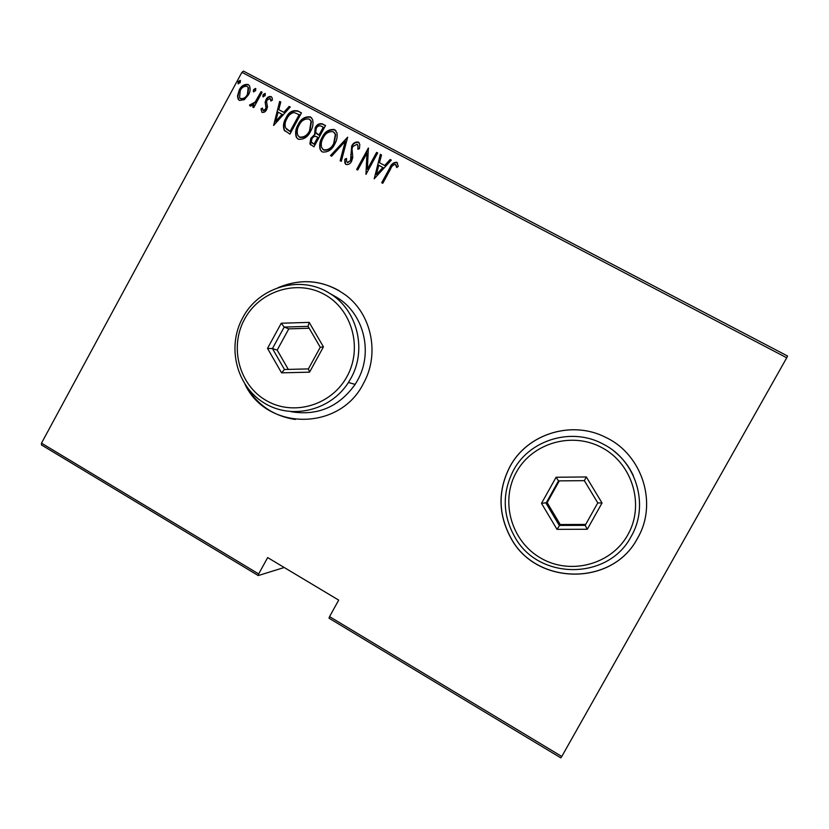 <?xml version="1.0" encoding="UTF-8"?>
<svg xmlns="http://www.w3.org/2000/svg" width="829" height="829" viewBox="0 0 829 829"><rect width="100%" height="100%" fill="white"/><g stroke="black" fill="none" stroke-linecap="round" stroke-linejoin="round"><path stroke-width="1.24" d="M245.032 384.376C266.772 430.738 339.372 431.277 363.226 383.91L364.708 381.081C379.33 352.48 371.278 314.927 346.74 295.912C325.424 280.254 302.533 277.508 278.057 287.684M339.279 290.751C319.994 280.047 300.098 278.865 279.56 287.186M637.532 538.259C658.081 503.649 642.288 454.406 605.709 437.37C571.917 419.878 527.379 433.754 509.99 466.499C497.732 490.343 498.042 514.208 510.913 538.104C535.969 585.626 612.662 586.59 637.532 538.259M637.532 538.218C658.071 503.628 642.278 454.416 605.719 437.38C571.948 419.899 527.431 433.774 510.053 466.489C497.804 490.322 498.115 514.187 510.975 538.062C536.021 585.564 612.672 586.517 637.532 538.218M241.902 72.33L243.477 71.128L787.55 356.014L786.731 357.786L241.902 72.33L41.502 443.152L258.669 573.937L258.254 575.564L284.212 567.502M258.254 575.564L41.45 444.935L41.502 443.152M560.818 757.872L329.03 618.206L329.559 616.631L561.782 756.473L560.818 757.872M258.669 573.937L267.663 557.585L338.698 600.123L329.559 616.631M786.731 357.786L561.782 756.473M244.265 99.698L239.498 100.454L238.224 99.293L237.488 96.133L239.229 90.019C241.198 85.874 244.161 84.04 248.12 84.517L249.529 85.864C250.555 88.91 250.192 91.915 248.441 94.879L244.265 99.698M262.099 92.206L253.747 107.635L252.721 107.096L253.943 104.827L250.244 106.143L249.519 105.076L255.187 102.04L261.073 91.667L262.099 92.206M262.099 112.402L260.959 108.972L262.399 108.029L263.166 110.526L265.529 109.107L265.985 107.542L265.135 102.257L266.016 99.646C267.125 97.304 268.793 96.278 271.042 96.558L272.078 97.656L272.461 99.988L270.969 101.055L270.036 98.475L267.083 100.112L266.586 101.749L267.487 106.972L266.606 109.573C265.622 111.697 264.119 112.64 262.099 112.402M297.725 110.931L301.466 112.889L289.932 134.122L284.109 130.049C282.865 125.946 283.487 121.936 285.964 118.029C288.513 112.216 292.43 109.842 297.725 110.931L301.383 113.034M325.528 125.542L313.942 146.837L309.87 143.925L310.792 138.381L314.606 134.567L315.165 127.863C316.74 124.557 319.113 123.22 322.284 123.832L325.528 125.542M347.662 137.168L341.299 161.323L340.149 160.712L345.289 141.22L331.631 156.204L330.481 155.603L347.662 137.168M376.615 152.381L377.682 152.94L365.962 174.391L366.946 153.137L357.713 170.028L356.657 169.458L368.356 148.039L367.402 169.251L376.615 152.381L377.599 153.085M390.604 169.002L382.78 183.302L381.703 182.732L389.651 168.214C390.946 164.38 393.288 162.37 396.676 162.204L398.314 166.266L396.759 167.582L395.381 164.37C393.081 164.805 391.485 166.349 390.604 169.002M374.221 178.774L380.356 154.339L381.516 154.95L379.464 162.743L384.677 165.479L390.158 159.489L391.329 160.111L374.221 178.774M358.315 142.06L359.786 144.381L359.454 148.681L357.827 149.22L358.014 145.78L357.092 144.236L352.729 146.609L352.024 148.94L352.76 157.469L351.662 161.085C350.429 163.696 348.543 164.847 346.004 164.525L344.843 162.919L344.823 159.241L346.532 158.443L346.543 161.292L347.341 162.411L350.553 160.619L351.683 146.028C353.154 143.023 355.361 141.697 358.315 142.06L359.185 142.826M334.771 143.997C332.066 149.769 327.942 152.443 322.377 152.008L320.118 149.417C319.134 145.272 319.797 141.282 322.087 137.448C324.781 131.687 328.916 129.044 334.481 129.542L336.916 132.754C337.579 136.681 336.864 140.433 334.771 143.997M310.616 131.262C307.932 137.013 303.828 139.676 298.305 139.251L296.243 137.096C295.031 132.868 295.632 128.744 298.036 124.754C300.72 119.013 304.823 116.381 310.357 116.858L312.585 119.5C313.497 123.573 312.844 127.49 310.616 131.262M273.601 125.469L279.653 101.428L280.782 102.019L278.751 109.687L283.798 112.34L289.145 106.423L290.274 107.014L273.601 125.469M265.156 95.729L262.855 96.63L263.094 94.651L265.083 93.428L265.156 95.729M255.633 90.724L253.353 91.646L253.581 89.646L255.56 88.423L255.633 90.724M240.265 82.641L238.006 83.584L238.213 81.563L240.192 80.351L240.265 82.641M245.923 385.692C257.063 404.842 273.508 416.096 295.269 419.464M382.034 182.908L389.899 168.536C391.205 164.691 393.537 162.691 396.915 162.525L396.676 162.204M396.915 162.525L397.557 163.023M396.904 167.458L396.034 165.116M396.283 165.427L395.91 164.898M374.283 178.701L380.356 154.339M380.615 154.671L381.475 155.116M384.677 165.479L379.464 162.743M384.936 165.8L390.158 159.489M390.407 159.81L391.205 160.235M376.356 174.567L383.185 167.707L378.812 165.23L376.356 174.567L382.915 167.396M366.035 174.266L366.946 153.137M357.009 169.655L368.584 148.464M376.884 152.712L367.402 169.251M358.19 149.096L357.672 144.785M345.631 164.277L344.823 159.241M345.123 159.562L346.481 158.93M347.631 162.722L350.553 160.619M350.843 160.94L351.258 157.427M351.548 157.748L350.781 154.432M351.081 154.764L351.683 146.028M351.983 146.36C353.444 143.355 355.651 142.039 358.594 142.391M340.491 160.899L345.289 141.22M330.895 155.821L347.579 137.5M321.393 151.313L320.44 149.748C319.455 145.603 320.118 141.614 322.408 137.79L322.087 137.448M322.408 137.79C325.103 132.029 329.227 129.397 334.792 129.894L334.481 129.542M334.792 129.894L335.942 130.733M322.771 149.272L323.838 150.122C328.398 150.588 331.797 148.484 334.025 143.79L335.672 134.754L334.564 132.775M323.134 137.997C321.32 141.054 320.813 144.225 321.642 147.5L323.517 149.79C328.087 150.267 331.486 148.153 333.714 143.458L335.362 134.412L333.341 131.749C328.761 131.2 325.362 133.282 323.134 137.997M310.637 144.94L310.792 138.381M311.124 138.712L314.606 134.567M314.927 134.909L315.165 127.863M315.486 128.215C317.072 124.92 319.445 123.573 322.605 124.184L322.284 123.832M322.605 124.184L325.455 125.687M316.388 133.49L319.31 135.438L323.611 127.521L321.735 126.35C319.403 125.262 317.559 125.946 316.212 128.412L315.683 132.412L318.978 135.086L323.289 127.169M311.994 142.909L314.409 144.433L318.118 137.614L317.082 136.899C314.854 135.852 313.113 136.526 311.859 138.889L311.341 142.039L314.077 144.101L317.797 137.272M297.393 138.63L296.595 137.438C295.383 133.21 295.974 129.096 298.378 125.106L298.036 124.754M298.378 125.106C301.062 119.376 305.165 116.744 310.688 117.221L310.357 116.858M310.688 117.221L311.735 117.987M298.772 136.588L299.787 137.386C304.316 137.852 307.694 135.738 309.901 131.065L311.403 121.604L310.378 120.018M299.072 125.303C297.145 128.526 296.709 131.832 297.766 135.22L299.435 137.044C303.974 137.51 307.352 135.396 309.569 130.713L311.062 121.241L309.207 119.065C304.668 118.526 301.29 120.609 299.072 125.303M285.093 131.231L284.109 130.049M284.461 130.391C283.228 126.298 283.839 122.298 286.326 118.392L285.964 118.029M286.326 118.392C288.865 112.578 292.782 110.216 298.067 111.293M286.513 129.148L290.43 131.738L299.58 114.889L294.067 112.495C290.834 113.304 288.471 115.335 287 118.588C285.114 121.583 284.627 124.682 285.518 127.873L290.077 131.396L299.238 114.526M273.839 125.2L279.653 101.428M280.015 101.812L280.73 102.185M283.798 112.34L278.751 109.687M284.16 112.703L289.145 106.423M289.497 106.796L290.16 107.138M275.684 121.324L282.451 114.599L278.109 112.133L275.684 121.324L282.088 114.236M261.974 112.319L260.959 108.972M261.342 109.345L262.41 108.651M263.539 110.889L265.912 109.469L265.529 109.107M265.912 109.469L265.985 107.542M266.368 107.915L265.135 102.257M265.518 102.63L266.016 99.646M266.389 100.029C267.498 97.687 269.176 96.661 271.415 96.941L271.042 96.558M271.332 100.796L270.534 98.931M263.207 96.962L263.094 94.651M263.477 95.034L265.415 93.791M253.177 107.335L253.943 104.827M250.223 106.122L249.519 105.076M249.912 105.449L251.28 104.205M251.85 104.713L255.57 102.413L255.187 102.04M255.57 102.413L261.073 91.667M261.456 92.05L262.026 92.351M253.705 91.967L253.581 89.646M253.975 90.029L255.902 88.796M238.99 100.133L237.488 96.133M237.892 96.516L239.229 90.019M239.633 90.413C241.602 86.268 244.565 84.434 248.513 84.91L248.12 84.517M248.513 84.91L249.166 85.346M240.182 98.35L240.928 98.941C243.985 99.304 246.286 97.884 247.819 94.703L248.586 87.864L247.912 87.066M240.255 90.548L239.56 97.667L240.524 98.568C243.591 98.92 245.892 97.511 247.425 94.319L248.192 87.47L247.094 86.413C244.058 85.998 241.778 87.377 240.255 90.548M238.358 83.884L238.213 81.563M238.628 81.967L240.524 80.724M244.628 319.061C229.094 347.113 239.094 385.174 266.368 400.604C293.414 416.459 331.372 405.412 346.926 376.656C362.884 348.128 352.149 309.414 324.46 294.461C297 279.083 259.767 290.792 244.628 319.061M350.74 378.604L348.429 382.49C330.398 410.915 291.062 420.085 263.788 402.759C236.286 385.806 226.731 346.698 242.71 317.787C258.772 286.689 300.886 274.575 329.724 293.393C357.33 309.745 367.34 349.745 350.74 378.604M290.948 411.671C317.507 416.085 338.906 406.987 355.144 384.387L357.403 380.594C373.61 352.429 363.817 313.393 336.854 297.414L332.512 294.969M323.434 346.864L309.559 372.169L281.57 372.843L267.508 348.387L281.249 323.227L309.186 322.377L323.434 346.864L320.253 347.289L308.077 326.357L284.192 327.072L272.44 348.584L284.471 369.496L308.398 368.905L320.253 347.289M309.186 328.263L288.793 328.864L277.187 350.097L272.44 348.584L267.508 348.387M277.187 350.097L288.305 369.402M288.793 328.864L284.192 327.072L281.249 323.227M309.186 322.377L308.077 326.357M284.471 369.496L281.57 372.843M309.559 372.169L308.398 368.905M516.415 472.074C499.928 501.182 511.182 541.347 540.881 558.166C570.331 575.419 611.325 564.673 627.833 534.809C644.786 505.193 632.703 464.281 602.548 447.981C572.632 431.235 532.467 442.727 516.415 472.074M631.149 536.467C608.6 580.248 539.451 580.476 515.389 538.031C502.519 515.586 501.897 492.996 513.514 470.24C529.876 439.38 572.311 426.873 603.605 444.323C636.195 460.758 649.677 505.172 631.149 536.467M633.346 475.722C628.828 465.95 622.341 457.732 613.885 451.059M602.041 502.996L587.305 529.265L557.005 529.348L541.503 503.358L556.093 477.245L586.331 476.955L602.041 502.996L597.771 502.902L584.352 480.654L558.508 480.882L546.031 503.213L559.285 525.431L585.181 525.348L597.771 502.902M559.306 480.872L547.15 502.623L541.503 503.358M547.15 502.623L560.228 524.529L557.005 529.348M560.228 524.529L585.688 524.446M586.331 476.955L584.352 480.654M558.508 480.882L556.093 477.245M587.305 529.265L585.181 525.348M348.429 382.49L355.144 384.387M329.724 293.393L336.854 297.414"/></g></svg>
